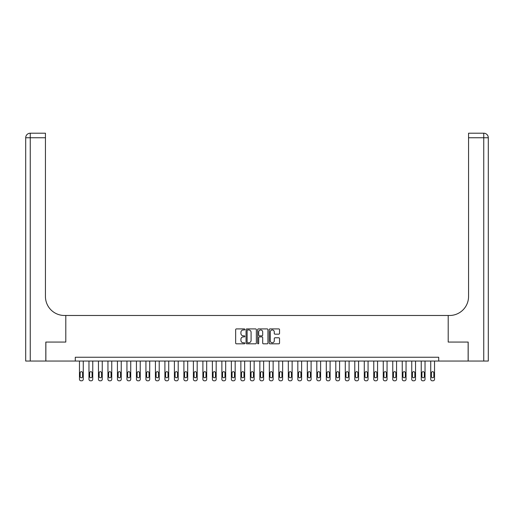 <?xml version="1.0" encoding="UTF-8"?>
<svg xmlns="http://www.w3.org/2000/svg" width="514" height="514" viewBox="0 0 514 514"><rect width="100%" height="100%" fill="white"/><g stroke="black" fill="none" stroke-linecap="round" stroke-linejoin="round"><path stroke-width="0.77" d="M244.85 329.435A0.52 0.52 0 0 0 244.33 328.909L236.408 328.909A0.745 0.745 0 0 0 235.663 329.654L235.663 343.076A0.745 0.745 0 0 0 236.408 343.821L244.33 343.821A0.52 0.52 0 0 0 244.85 343.301A0.52 0.52 0 0 0 244.33 342.774L243.302 342.774A2.384 2.384 0 0 1 240.918 340.39L240.918 339.272A2.384 2.384 0 0 1 243.302 336.888L244.33 336.888A0.52 0.52 0 0 0 244.85 336.368A0.52 0.52 0 0 0 244.33 335.841L243.302 335.841A2.384 2.384 0 0 1 240.918 333.457L240.918 332.34A2.384 2.384 0 0 1 243.302 329.956L244.33 329.956A0.52 0.52 0 0 0 244.85 329.435M278.787 334.164A0.745 0.745 0 0 0 279.532 333.419L279.532 329.654A0.745 0.745 0 0 0 278.787 328.909L269.991 328.909A0.745 0.745 0 0 0 269.246 329.654L269.246 343.076A0.745 0.745 0 0 0 269.991 343.821L278.787 343.821A0.745 0.745 0 0 0 279.532 343.076L279.532 338.527A0.745 0.745 0 0 0 278.787 337.782L275.022 337.782A0.745 0.745 0 0 0 274.277 338.527L274.277 340.782A1.992 1.992 0 0 1 272.285 342.774A1.992 1.992 0 0 1 270.287 340.782L270.287 331.948A1.992 1.992 0 0 1 272.285 329.956A1.992 1.992 0 0 1 274.277 331.948L274.277 333.419A0.745 0.745 0 0 0 275.022 334.164L278.787 334.164M75.295 361.046L45.862 361.046L45.862 342.061L65.798 342.061L65.798 315.48L448.202 315.48L448.202 342.061L448.202 315.48L449.564 315.48A18.986 18.986 0 0 0 468.556 296.494L468.556 133.203L483.745 133.203A4.555 4.555 0 0 1 488.3 137.758L488.3 361.046L468.177 361.046L468.177 342.061L448.202 342.061L468.138 342.061L468.138 361.046L438.705 361.046L438.705 357.249L75.295 357.249L75.295 361.046L438.705 361.046M256.345 329.654A0.745 0.745 0 0 0 255.599 328.909L246.804 328.909A0.745 0.745 0 0 0 246.058 329.654L246.058 343.076A0.745 0.745 0 0 0 246.804 343.821L255.599 343.821A0.745 0.745 0 0 0 256.345 343.076L256.345 329.654M258.401 328.909L267.196 328.909A0.745 0.745 0 0 1 267.942 329.654L267.942 343.076A0.745 0.745 0 0 1 267.196 343.821L263.431 343.821A0.745 0.745 0 0 1 262.686 343.076L262.686 337.634A0.745 0.745 0 0 0 261.941 336.888L259.442 336.888A0.745 0.745 0 0 0 258.696 337.634L258.696 343.301A0.52 0.52 0 0 1 258.176 343.821A0.52 0.52 0 0 1 257.655 343.301L257.655 329.654A0.745 0.745 0 0 1 258.401 328.909M247.626 329.956A0.52 0.52 0 0 0 247.106 330.476L247.106 342.253A0.52 0.52 0 0 0 247.626 342.774L248.705 342.774A2.384 2.384 0 0 0 251.089 340.39L251.089 332.34A2.384 2.384 0 0 0 248.705 329.956L247.626 329.956M262.686 331.986A1.992 1.992 0 0 0 260.688 329.994A1.992 1.992 0 0 0 258.696 331.986L258.696 335.096A0.745 0.745 0 0 0 259.442 335.841L261.941 335.841A0.745 0.745 0 0 0 262.686 335.096L262.686 331.986M83.268 361.046L83.268 379.274A1.516 1.516 0 0 1 81.752 380.797L80.987 380.797A1.516 1.516 0 0 1 79.471 379.274L79.471 361.046M82.587 376.544L82.587 372.894A1.214 1.214 0 0 0 81.373 371.68A1.214 1.214 0 0 0 80.152 372.894L80.152 376.544A1.214 1.214 0 0 0 81.373 377.758A1.214 1.214 0 0 0 82.587 376.544M92.764 361.046L92.764 379.274A1.516 1.516 0 0 1 91.241 380.797L90.483 380.797A1.516 1.516 0 0 1 88.967 379.274L88.967 361.046M92.077 376.544L92.077 372.894A1.214 1.214 0 0 0 90.862 371.68A1.214 1.214 0 0 0 89.648 372.894L89.648 376.544A1.214 1.214 0 0 0 90.862 377.758A1.214 1.214 0 0 0 92.077 376.544M102.254 361.046L102.254 379.274A1.516 1.516 0 0 1 100.738 380.797L99.979 380.797A1.516 1.516 0 0 1 98.457 379.274L98.457 361.046M101.573 376.544L101.573 372.894A1.214 1.214 0 0 0 100.358 371.68A1.214 1.214 0 0 0 99.144 372.894L99.144 376.544A1.214 1.214 0 0 0 100.358 377.758A1.214 1.214 0 0 0 101.573 376.544M111.75 361.046L111.75 379.274A1.516 1.516 0 0 1 110.227 380.797L109.469 380.797A1.516 1.516 0 0 1 107.953 379.274L107.953 361.046M111.063 376.544L111.063 372.894A1.214 1.214 0 0 0 109.848 371.68A1.214 1.214 0 0 0 108.634 372.894L108.634 376.544A1.214 1.214 0 0 0 109.848 377.758A1.214 1.214 0 0 0 111.063 376.544M121.24 361.046L121.24 379.274A1.516 1.516 0 0 1 119.723 380.797L118.965 380.797A1.516 1.516 0 0 1 117.443 379.274L117.443 361.046M120.559 376.544L120.559 372.894A1.214 1.214 0 0 0 119.344 371.68A1.214 1.214 0 0 0 118.13 372.894L118.13 376.544A1.214 1.214 0 0 0 119.344 377.758A1.214 1.214 0 0 0 120.559 376.544M45.823 342.061L65.798 342.061L65.798 315.48L64.436 315.48A18.986 18.986 0 0 1 45.444 296.494L45.444 137.758L30.255 137.758L30.255 361.046L45.823 361.046L45.823 342.061M30.255 361.046L25.7 361.046L25.7 137.758A4.555 4.555 0 0 1 30.255 133.203L45.444 133.203L45.444 137.758M45.444 133.203L30.255 133.203A4.555 4.555 0 0 0 25.7 137.758L30.255 137.758L30.255 133.203M64.436 315.48A18.986 18.986 0 0 1 45.444 296.494M468.556 133.203L483.745 133.203L482.601 133.203L483.745 133.203L483.745 137.758L468.556 137.758M449.564 315.48A18.986 18.986 0 0 0 468.556 296.494M483.745 361.046L483.745 137.758L488.3 137.758A4.555 4.555 0 0 0 483.745 133.203M130.736 361.046L130.736 379.274A1.516 1.516 0 0 1 129.22 380.797L128.455 380.797A1.516 1.516 0 0 1 126.939 379.274L126.939 361.046M130.055 376.544L130.055 372.894A1.214 1.214 0 0 0 128.841 371.68A1.214 1.214 0 0 0 127.62 372.894L127.62 376.544A1.214 1.214 0 0 0 128.841 377.758A1.214 1.214 0 0 0 130.055 376.544M140.232 361.046L140.232 379.274A1.516 1.516 0 0 1 138.709 380.797L137.951 380.797A1.516 1.516 0 0 1 136.435 379.274L136.435 361.046M139.545 376.544L139.545 372.894A1.214 1.214 0 0 0 138.33 371.68A1.214 1.214 0 0 0 137.116 372.894L137.116 376.544A1.214 1.214 0 0 0 138.33 377.758A1.214 1.214 0 0 0 139.545 376.544M149.722 361.046L149.722 379.274A1.516 1.516 0 0 1 148.205 380.797L147.447 380.797A1.516 1.516 0 0 1 145.925 379.274L145.925 361.046M149.041 376.544L149.041 372.894A1.214 1.214 0 0 0 147.826 371.68A1.214 1.214 0 0 0 146.612 372.894L146.612 376.544A1.214 1.214 0 0 0 147.826 377.758A1.214 1.214 0 0 0 149.041 376.544M159.218 361.046L159.218 379.274A1.516 1.516 0 0 1 157.695 380.797L156.937 380.797A1.516 1.516 0 0 1 155.421 379.274L155.421 361.046M158.53 376.544L158.53 372.894A1.214 1.214 0 0 0 157.316 371.68A1.214 1.214 0 0 0 156.102 372.894L156.102 376.544A1.214 1.214 0 0 0 157.316 377.758A1.214 1.214 0 0 0 158.53 376.544M168.708 361.046L168.708 379.274A1.516 1.516 0 0 1 167.191 380.797L166.433 380.797A1.516 1.516 0 0 1 164.91 379.274L164.91 361.046M168.027 376.544L168.027 372.894A1.214 1.214 0 0 0 166.812 371.68A1.214 1.214 0 0 0 165.598 372.894L165.598 376.544A1.214 1.214 0 0 0 166.812 377.758A1.214 1.214 0 0 0 168.027 376.544M178.204 361.046L178.204 379.274A1.516 1.516 0 0 1 176.688 380.797L175.923 380.797A1.516 1.516 0 0 1 174.407 379.274L174.407 361.046M177.523 376.544L177.523 372.894A1.214 1.214 0 0 0 176.302 371.68A1.214 1.214 0 0 0 175.088 372.894L175.088 376.544A1.214 1.214 0 0 0 176.302 377.758A1.214 1.214 0 0 0 177.523 376.544M187.7 361.046L187.7 379.274A1.516 1.516 0 0 1 186.177 380.797L185.419 380.797A1.516 1.516 0 0 1 183.903 379.274L183.903 361.046M187.012 376.544L187.012 372.894A1.214 1.214 0 0 0 185.798 371.68A1.214 1.214 0 0 0 184.584 372.894L184.584 376.544A1.214 1.214 0 0 0 185.798 377.758A1.214 1.214 0 0 0 187.012 376.544M197.19 361.046L197.19 379.274A1.516 1.516 0 0 1 195.673 380.797L194.915 380.797A1.516 1.516 0 0 1 193.392 379.274L193.392 361.046M196.509 376.544L196.509 372.894A1.214 1.214 0 0 0 195.294 371.68A1.214 1.214 0 0 0 194.08 372.894L194.08 376.544A1.214 1.214 0 0 0 195.294 377.758A1.214 1.214 0 0 0 196.509 376.544M206.686 361.046L206.686 379.274A1.516 1.516 0 0 1 205.163 380.797L204.405 380.797A1.516 1.516 0 0 1 202.889 379.274L202.889 361.046M205.998 376.544L205.998 372.894A1.214 1.214 0 0 0 204.784 371.68A1.214 1.214 0 0 0 203.57 372.894L203.57 376.544A1.214 1.214 0 0 0 204.784 377.758A1.214 1.214 0 0 0 205.998 376.544M216.176 361.046L216.176 379.274A1.516 1.516 0 0 1 214.659 380.797L213.901 380.797A1.516 1.516 0 0 1 212.378 379.274L212.378 361.046M215.494 376.544L215.494 372.894A1.214 1.214 0 0 0 214.28 371.68A1.214 1.214 0 0 0 213.066 372.894L213.066 376.544A1.214 1.214 0 0 0 214.28 377.758A1.214 1.214 0 0 0 215.494 376.544M225.672 361.046L225.672 379.274A1.516 1.516 0 0 1 224.155 380.797L223.391 380.797A1.516 1.516 0 0 1 221.875 379.274L221.875 361.046M224.991 376.544L224.991 372.894A1.214 1.214 0 0 0 223.77 371.68A1.214 1.214 0 0 0 222.556 372.894L222.556 376.544A1.214 1.214 0 0 0 223.77 377.758A1.214 1.214 0 0 0 224.991 376.544M235.168 361.046L235.168 379.274A1.516 1.516 0 0 1 233.645 380.797L232.887 380.797A1.516 1.516 0 0 1 231.371 379.274L231.371 361.046M234.48 376.544L234.48 372.894A1.214 1.214 0 0 0 233.266 371.68A1.214 1.214 0 0 0 232.052 372.894L232.052 376.544A1.214 1.214 0 0 0 233.266 377.758A1.214 1.214 0 0 0 234.48 376.544M244.658 361.046L244.658 379.274A1.516 1.516 0 0 1 243.141 380.797L242.383 380.797A1.516 1.516 0 0 1 240.86 379.274L240.86 361.046M243.977 376.544L243.977 372.894A1.214 1.214 0 0 0 242.762 371.68A1.214 1.214 0 0 0 241.541 372.894L241.541 376.544A1.214 1.214 0 0 0 242.762 377.758A1.214 1.214 0 0 0 243.977 376.544M254.154 361.046L254.154 379.274A1.516 1.516 0 0 1 252.631 380.797L251.873 380.797A1.516 1.516 0 0 1 250.357 379.274L250.357 361.046M253.466 376.544L253.466 372.894A1.214 1.214 0 0 0 252.252 371.68A1.214 1.214 0 0 0 251.038 372.894L251.038 376.544A1.214 1.214 0 0 0 252.252 377.758A1.214 1.214 0 0 0 253.466 376.544M263.643 361.046L263.643 379.274A1.516 1.516 0 0 1 262.127 380.797L261.369 380.797A1.516 1.516 0 0 1 259.846 379.274L259.846 361.046M262.962 376.544L262.962 372.894A1.214 1.214 0 0 0 261.748 371.68A1.214 1.214 0 0 0 260.534 372.894L260.534 376.544A1.214 1.214 0 0 0 261.748 377.758A1.214 1.214 0 0 0 262.962 376.544M273.14 361.046L273.14 379.274A1.516 1.516 0 0 1 271.617 380.797L270.859 380.797A1.516 1.516 0 0 1 269.342 379.274L269.342 361.046M272.459 376.544L272.459 372.894A1.214 1.214 0 0 0 271.238 371.68A1.214 1.214 0 0 0 270.023 372.894L270.023 376.544A1.214 1.214 0 0 0 271.238 377.758A1.214 1.214 0 0 0 272.459 376.544M282.629 361.046L282.629 379.274A1.516 1.516 0 0 1 281.113 380.797L280.355 380.797A1.516 1.516 0 0 1 278.832 379.274L278.832 361.046M281.948 376.544L281.948 372.894A1.214 1.214 0 0 0 280.734 371.68A1.214 1.214 0 0 0 279.52 372.894L279.52 376.544A1.214 1.214 0 0 0 280.734 377.758A1.214 1.214 0 0 0 281.948 376.544M292.125 361.046L292.125 379.274A1.516 1.516 0 0 1 290.609 380.797L289.845 380.797A1.516 1.516 0 0 1 288.328 379.274L288.328 361.046M291.444 376.544L291.444 372.894A1.214 1.214 0 0 0 290.23 371.68A1.214 1.214 0 0 0 289.009 372.894L289.009 376.544A1.214 1.214 0 0 0 290.23 377.758A1.214 1.214 0 0 0 291.444 376.544M301.622 361.046L301.622 379.274A1.516 1.516 0 0 1 300.099 380.797L299.341 380.797A1.516 1.516 0 0 1 297.824 379.274L297.824 361.046M300.934 376.544L300.934 372.894A1.214 1.214 0 0 0 299.72 371.68A1.214 1.214 0 0 0 298.505 372.894L298.505 376.544A1.214 1.214 0 0 0 299.72 377.758A1.214 1.214 0 0 0 300.934 376.544M311.111 361.046L311.111 379.274A1.516 1.516 0 0 1 309.595 380.797L308.837 380.797A1.516 1.516 0 0 1 307.314 379.274L307.314 361.046M310.43 376.544L310.43 372.894A1.214 1.214 0 0 0 309.216 371.68A1.214 1.214 0 0 0 308.002 372.894L308.002 376.544A1.214 1.214 0 0 0 309.216 377.758A1.214 1.214 0 0 0 310.43 376.544M320.607 361.046L320.607 379.274A1.516 1.516 0 0 1 319.085 380.797L318.327 380.797A1.516 1.516 0 0 1 316.81 379.274L316.81 361.046M319.92 376.544L319.92 372.894A1.214 1.214 0 0 0 318.706 371.68A1.214 1.214 0 0 0 317.491 372.894L317.491 376.544A1.214 1.214 0 0 0 318.706 377.758A1.214 1.214 0 0 0 319.92 376.544M330.097 361.046L330.097 379.274A1.516 1.516 0 0 1 328.581 380.797L327.823 380.797A1.516 1.516 0 0 1 326.3 379.274L326.3 361.046M329.416 376.544L329.416 372.894A1.214 1.214 0 0 0 328.202 371.68A1.214 1.214 0 0 0 326.988 372.894L326.988 376.544A1.214 1.214 0 0 0 328.202 377.758A1.214 1.214 0 0 0 329.416 376.544M339.593 361.046L339.593 379.274A1.516 1.516 0 0 1 338.077 380.797L337.312 380.797A1.516 1.516 0 0 1 335.796 379.274L335.796 361.046M338.912 376.544L338.912 372.894A1.214 1.214 0 0 0 337.698 371.68A1.214 1.214 0 0 0 336.477 372.894L336.477 376.544A1.214 1.214 0 0 0 337.698 377.758A1.214 1.214 0 0 0 338.912 376.544M349.09 361.046L349.09 379.274A1.516 1.516 0 0 1 347.567 380.797L346.809 380.797A1.516 1.516 0 0 1 345.292 379.274L345.292 361.046M348.402 376.544L348.402 372.894A1.214 1.214 0 0 0 347.188 371.68A1.214 1.214 0 0 0 345.973 372.894L345.973 376.544A1.214 1.214 0 0 0 347.188 377.758A1.214 1.214 0 0 0 348.402 376.544M358.579 361.046L358.579 379.274A1.516 1.516 0 0 1 357.063 380.797L356.305 380.797A1.516 1.516 0 0 1 354.782 379.274L354.782 361.046M357.898 376.544L357.898 372.894A1.214 1.214 0 0 0 356.684 371.68A1.214 1.214 0 0 0 355.47 372.894L355.47 376.544A1.214 1.214 0 0 0 356.684 377.758A1.214 1.214 0 0 0 357.898 376.544M368.075 361.046L368.075 379.274A1.516 1.516 0 0 1 366.553 380.797L365.795 380.797A1.516 1.516 0 0 1 364.278 379.274L364.278 361.046M367.388 376.544L367.388 372.894A1.214 1.214 0 0 0 366.174 371.68A1.214 1.214 0 0 0 364.959 372.894L364.959 376.544A1.214 1.214 0 0 0 366.174 377.758A1.214 1.214 0 0 0 367.388 376.544M377.565 361.046L377.565 379.274A1.516 1.516 0 0 1 376.049 380.797L375.291 380.797A1.516 1.516 0 0 1 373.768 379.274L373.768 361.046M376.884 376.544L376.884 372.894A1.214 1.214 0 0 0 375.67 371.68A1.214 1.214 0 0 0 374.455 372.894L374.455 376.544A1.214 1.214 0 0 0 375.67 377.758A1.214 1.214 0 0 0 376.884 376.544M387.061 361.046L387.061 379.274A1.516 1.516 0 0 1 385.545 380.797L384.78 380.797A1.516 1.516 0 0 1 383.264 379.274L383.264 361.046M386.38 376.544L386.38 372.894A1.214 1.214 0 0 0 385.159 371.68A1.214 1.214 0 0 0 383.945 372.894L383.945 376.544A1.214 1.214 0 0 0 385.159 377.758A1.214 1.214 0 0 0 386.38 376.544M396.557 361.046L396.557 379.274A1.516 1.516 0 0 1 395.035 380.797L394.277 380.797A1.516 1.516 0 0 1 392.76 379.274L392.76 361.046M395.87 376.544L395.87 372.894A1.214 1.214 0 0 0 394.656 371.68A1.214 1.214 0 0 0 393.441 372.894L393.441 376.544A1.214 1.214 0 0 0 394.656 377.758A1.214 1.214 0 0 0 395.87 376.544M406.047 361.046L406.047 379.274A1.516 1.516 0 0 1 404.531 380.797L403.773 380.797A1.516 1.516 0 0 1 402.25 379.274L402.25 361.046M405.366 376.544L405.366 372.894A1.214 1.214 0 0 0 404.152 371.68A1.214 1.214 0 0 0 402.937 372.894L402.937 376.544A1.214 1.214 0 0 0 404.152 377.758A1.214 1.214 0 0 0 405.366 376.544M415.543 361.046L415.543 379.274A1.516 1.516 0 0 1 414.021 380.797L413.262 380.797A1.516 1.516 0 0 1 411.746 379.274L411.746 361.046M414.856 376.544L414.856 372.894A1.214 1.214 0 0 0 413.641 371.68A1.214 1.214 0 0 0 412.427 372.894L412.427 376.544A1.214 1.214 0 0 0 413.641 377.758A1.214 1.214 0 0 0 414.856 376.544M425.033 361.046L425.033 379.274A1.516 1.516 0 0 1 423.517 380.797L422.759 380.797A1.516 1.516 0 0 1 421.236 379.274L421.236 361.046M424.352 376.544L424.352 372.894A1.214 1.214 0 0 0 423.138 371.68A1.214 1.214 0 0 0 421.923 372.894L421.923 376.544A1.214 1.214 0 0 0 423.138 377.758A1.214 1.214 0 0 0 424.352 376.544M434.529 361.046L434.529 379.274A1.516 1.516 0 0 1 433.013 380.797L432.248 380.797A1.516 1.516 0 0 1 430.732 379.274L430.732 361.046M433.848 376.544L433.848 372.894A1.214 1.214 0 0 0 432.627 371.68A1.214 1.214 0 0 0 431.413 372.894L431.413 376.544A1.214 1.214 0 0 0 432.627 377.758A1.214 1.214 0 0 0 433.848 376.544"/></g></svg>
